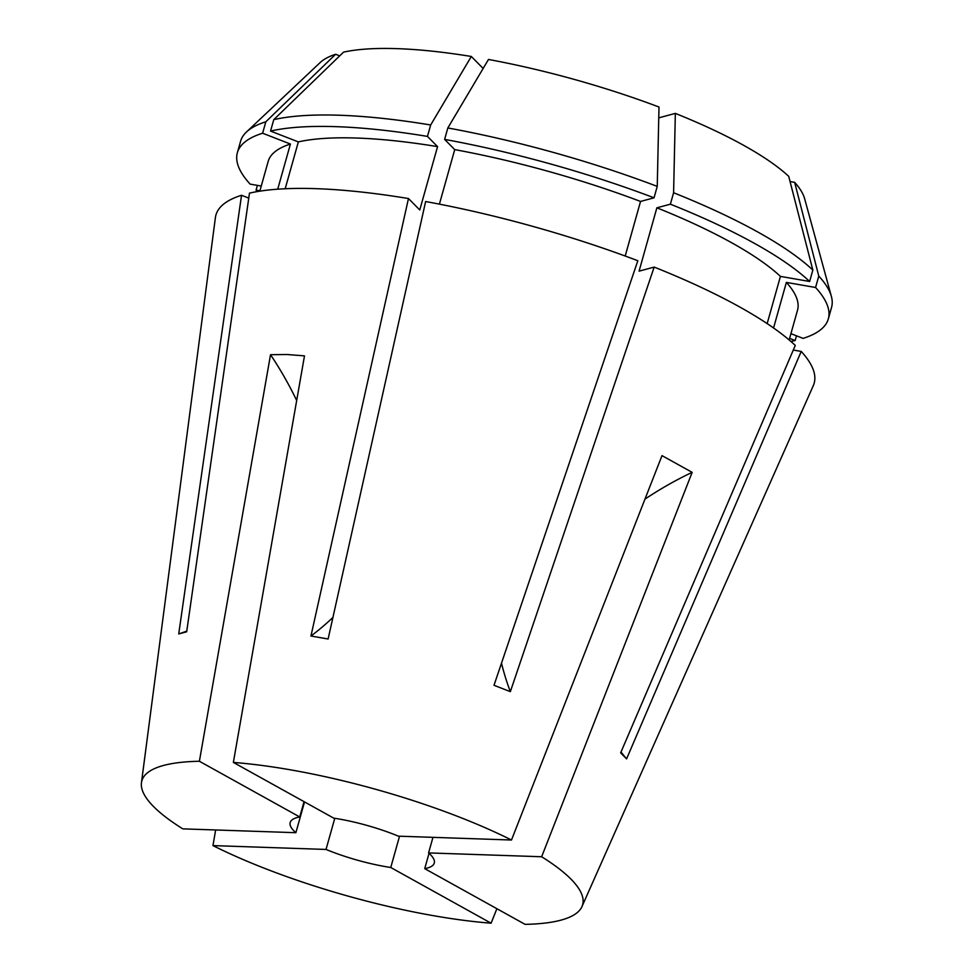 <?xml version="1.0" encoding="UTF-8"?>
<svg xmlns="http://www.w3.org/2000/svg" width="973" height="973" viewBox="0 0 973 973"><rect width="100%" height="100%" fill="white"/><g stroke="black" fill="none" stroke-linecap="round" stroke-linejoin="round"><path stroke-width="1.46" d="M796.473 335.807L795.148 340.526A306.945 73.948 15.7 0 1 790.867 341.426M430.674 124.982A306.945 73.948 15.7 0 0 339.48 115.24A306.945 73.948 15.7 0 0 273.766 119.655L343.554 52.141A254.208 61.238 15.7 0 1 397.239 48.65A254.208 61.238 15.7 0 1 471.309 56.47L430.674 124.982L427.451 136.402L437.558 146.619L419.764 209.961L408.465 198.541L310.946 636.014L328.12 639.006L425.627 201.533A310.715 74.848 15.7 0 1 637.826 260.728L494.004 685.284L510.351 691.645L654.172 267.089A310.715 74.848 15.7 0 1 795.269 345.415L620.652 752.871L626.588 758.891L801.217 351.423A310.715 74.848 15.7 0 1 813.282 385.685L581.976 906.568A228.935 55.157 15.7 0 1 525.067 924.35L424.727 868.646A74.848 18.037 15.7 0 0 434.286 863.063A74.848 18.037 15.7 0 0 428.582 852.92L541.645 856.751L692.156 472.355L662.005 455.619L511.494 840.015A228.935 55.157 15.7 0 0 233.362 762.418L304.488 355.875L286.962 354.5L270.518 354.719L199.392 761.263A228.935 55.157 15.7 0 0 141.45 782.742L215.398 217.624A310.715 74.848 15.7 0 1 241.535 195.281L178.728 633.934L186.67 631.793L249.477 193.141A310.715 74.848 15.7 0 1 316.043 188.665A310.715 74.848 15.7 0 1 408.465 198.541M399.538 836.221L390.757 867.49L491.097 923.195L496.887 908.709M491.097 923.195A228.935 55.157 15.7 0 1 212.965 845.598L215.641 829.981M304.525 801.922L295.877 832.693L182.815 828.862A228.935 55.157 15.7 0 1 141.45 782.742M541.645 856.751A228.935 55.157 15.7 0 1 581.976 906.568M658.757 117.855L675.335 113.391A254.208 61.238 15.7 0 1 788.714 176.332L812.844 270.056L809.633 281.477L780.431 276.393L767.162 323.608M675.335 113.391L673.596 192.751A306.945 73.948 15.7 0 1 812.844 270.056M790.064 181.55L794.661 182.352A254.208 61.238 15.7 0 1 804.622 198.662L831.368 296.376A306.945 73.948 15.7 0 1 831.55 307.432L828.339 318.864A306.945 73.948 15.7 0 1 803.09 338.385L790.927 333.654M794.661 182.352L818.78 276.064A306.945 73.948 15.7 0 1 831.368 296.376M261.251 186.05L250.134 184.116A306.945 73.948 15.7 0 1 237.363 152.737L240.574 141.316A306.945 73.948 15.7 0 1 246.485 131.975L320.226 62.503A254.208 61.238 15.7 0 1 335.612 54.281L265.824 121.795L262.613 133.216L290.416 144.04L277.719 189.188M246.485 131.975A306.945 73.948 15.7 0 1 265.824 121.795M673.596 192.751L670.385 204.184A306.945 73.948 15.7 0 1 809.633 281.477M818.78 276.064L815.569 287.485A306.945 73.948 15.7 0 1 828.339 318.864M257.59 191.535A306.945 73.948 15.7 0 1 256.069 190.124L259.913 190.793M257.407 185.381L256.069 190.124M237.363 152.737A306.945 73.948 15.7 0 1 262.613 133.216M273.766 119.655L270.555 131.075A306.945 73.948 15.7 0 1 427.451 136.402M670.385 204.184L656.872 207.808A274.933 66.237 15.7 0 1 780.431 276.393M815.569 287.485L786.366 282.401A274.933 66.237 15.7 0 1 797.519 310.192L789.152 339.966M795.148 340.526L789.602 338.361M259.815 191.17L268.183 161.409A274.933 66.237 15.7 0 1 290.416 144.04M270.555 131.075L298.346 141.9A274.933 66.237 15.7 0 1 437.558 146.619M656.872 207.808L639.079 271.151L654.172 267.089M786.366 282.401L773.559 327.986M298.346 141.9L285.186 188.75M793.287 350.049L801.217 351.423M248.76 198.103L241.535 195.281M339.699 55.862L335.612 54.281M483.143 68.451L471.309 56.47M657.249 186.39A306.945 73.948 15.7 0 0 447.835 127.962L488.482 59.462A254.208 61.238 15.7 0 1 658.989 107.03L657.249 186.39L654.038 197.811L640.538 201.447L625.201 256.021M447.835 127.962L444.625 139.394A306.945 73.948 15.7 0 1 654.038 197.811M444.625 139.394L454.732 149.611A274.933 66.237 15.7 0 1 640.538 201.447M454.732 149.611L439.407 204.135M295.877 832.693A74.848 18.037 15.7 0 1 290.173 822.55A74.848 18.037 15.7 0 1 299.733 816.967L199.392 761.263M511.494 840.015L398.431 836.172A74.848 18.037 15.7 0 0 333.703 818.123L233.362 762.418M304.038 801.655L299.733 816.967M429.032 853.309L424.727 868.646M432.961 837.352L428.582 852.92M390.757 867.49A74.848 18.037 15.7 0 1 326.028 849.441L212.965 845.598M334.785 818.281L326.028 849.441M644.977 499.113A376.612 256.373 119 0 1 692.156 472.355M296.68 400.487A376.612 260.545 91.9 0 0 270.518 354.719M332.924 617.441A583.751 221.029 -80.1 0 1 310.946 636.014M186.755 631.124A583.751 525.165 -105.1 0 1 178.728 633.934M621.005 752.056A583.751 521.674 -44.7 0 0 626.588 758.891M501.496 663.172A583.751 212.588 -68.7 0 0 510.351 691.645"/></g></svg>
